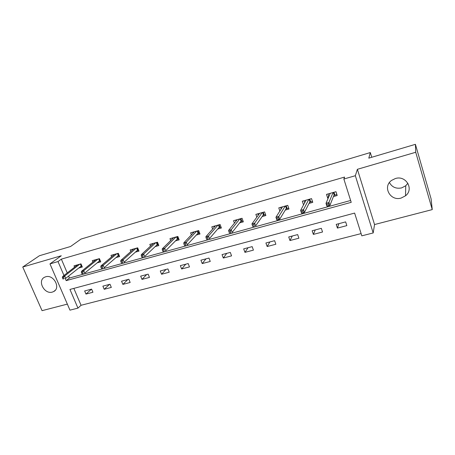 <?xml version="1.0" encoding="UTF-8"?>
<svg xmlns="http://www.w3.org/2000/svg" width="455" height="455" viewBox="0 0 455 455"><rect width="100%" height="100%" fill="white"/><g stroke="black" fill="none" stroke-linecap="round" stroke-linejoin="round"><path stroke-width="0.68" d="M52.359 292.082L53.639 291.575C61.072 288.106 53.61 274.115 45.693 276.788L44.59 277.22C37.014 280.633 44.408 294.675 52.359 292.082M407.908 183.246L405.752 185.754L401.651 187.898C396.095 188.99 392.022 187.204 389.435 182.557M401.185 198.044L405.513 195.804C414.272 189.217 405.991 175.01 395.372 178.531L391.59 180.396C382.28 186.795 390.339 201.497 401.185 198.044M73.841 288.39L81.058 305.282L77.953 308.115L69.956 310.151L49.976 263.894L58.007 261.574L63.967 275.48M371.741 157.271L370.307 152.556L80.99 239.085L70.576 246.496L39.431 255.727L22.75 267.011L42.059 310.668L67.346 304.116M370.307 152.556L368.806 158.141L415.415 144.332L431.073 198.778L432.25 209.601L415.722 152.271L357.397 169.3L355.344 175.71L373.185 232.943L361.816 235.838L354.621 213.082L69.951 289.437L77.953 308.115M357.397 169.3L374.545 224.548L432.25 209.601M374.545 224.548L373.185 232.943M81.058 305.282L361.105 233.603M415.415 144.332L415.722 152.271M345.646 221.886L336.217 224.383L337.417 228.091L346.841 225.617L345.646 221.886M321.332 228.325L312.153 230.753L313.37 234.399L322.544 231.993L321.332 228.325M297.667 234.587L288.726 236.953L289.96 240.541L298.889 238.198L297.667 234.587M274.621 240.684L265.919 242.987L267.159 246.525L275.855 244.244L274.621 240.684M252.172 246.627L243.692 248.868L244.949 252.354L253.424 250.131L252.172 246.627M230.304 252.417L222.04 254.601L223.303 258.036L231.561 255.869L230.304 252.417M208.987 258.059L200.928 260.186L202.202 263.57L210.255 261.46L208.987 258.059M188.199 263.559L180.345 265.635L181.63 268.968L189.479 266.909L188.199 263.559M167.929 268.922L160.268 270.952L161.559 274.24L169.22 272.226L167.929 268.922M148.154 274.155L140.675 276.134L141.977 279.376L149.45 277.413L148.154 274.155M128.856 279.262L121.553 281.196L122.861 284.392L130.158 282.475L128.856 279.262M110.013 284.25L102.887 286.138L104.195 289.289L111.321 287.418L110.013 284.25M91.614 289.118L84.653 290.961L85.972 294.072L92.934 292.247L91.614 289.118M65.253 278.483L66.174 280.633L351.22 202.333L343.855 179.031L344.6 177.069L61.351 259.134L67.238 272.926M68.591 276.088L69.416 278.033L350.634 200.473M333.441 196.566L337.2 195.508L335.978 191.697L326.497 194.382L327.725 198.17L328.265 198.016M309.025 203.413L312.773 202.361L311.538 198.613L302.313 201.224L303.536 204.904M285.262 210.085L289.005 209.033L287.753 205.347L278.773 207.884L279.853 211.04M262.137 216.574L265.868 215.528L264.605 211.893L255.864 214.368L256.836 217.137M239.62 222.893L243.334 221.852L242.06 218.275L233.546 220.686L234.433 223.149M217.683 229.047L221.386 228.012L220.101 224.491L211.802 226.835L212.627 229.064M196.31 235.047L200.001 234.012L198.704 230.543L190.617 232.829L191.384 234.865M175.471 240.894L179.151 239.865L177.842 236.446L169.96 238.676L170.682 240.553M155.155 246.599L158.818 245.569L157.504 242.202L149.82 244.375L150.503 246.115M135.34 252.155L138.991 251.132L137.672 247.81L130.17 249.937L130.818 251.558M116.008 257.581L119.642 256.563L118.317 253.287L110.997 255.363L111.617 256.882M97.142 262.876L100.76 261.864L99.429 258.633L92.28 260.658L92.877 262.091M78.721 268.046L82.327 267.034L80.984 263.854L74.011 265.828L74.586 267.182M49.976 263.894L61.283 255.761L22.75 267.011M61.351 259.134L58.007 261.574M343.855 179.031L355.344 175.71M69.416 278.033L66.174 280.633M328.715 195.849L327.725 198.17M338.85 223.684L337.417 228.091M315.252 229.934L313.37 234.399M292.269 236.014L289.96 240.541M269.872 241.941L267.159 246.525M248.043 247.719L244.949 252.354M226.761 253.355L223.303 258.036M206.001 258.844L202.202 263.57M185.754 264.207L181.63 268.968M165.99 269.434L161.559 274.24M146.698 274.541L141.977 279.376M127.861 279.529L122.861 284.392M109.462 284.398L104.195 289.289M91.483 289.152L85.972 294.072M333.976 192.266L334.891 195.11L336.859 194.558L335.944 191.709M328.914 196.48L328.095 193.932M333.907 195.388L334.891 195.11L334.112 194.882L333.327 192.448M326.627 204.386L327.145 205.978L328.806 205.524L328.288 203.931L326.627 204.386L326.013 203.334L328.993 202.503L329.921 205.364L326.94 206.189L326.013 203.334L330.256 193.318M328.806 205.524L329.921 205.364L334.112 194.882M328.288 203.931L333.088 192.516M304.691 202.737L304.031 200.74M309.753 199.119L310.68 201.918L312.46 201.417M309.633 202.213L310.68 201.918L309.895 201.701L309.104 199.307M301.142 211.456L301.665 213.025L303.275 212.576L302.751 211.012L301.142 211.456L300.613 210.392L303.508 209.59L304.446 212.405L301.557 213.202L300.613 210.392L306.061 200.166M303.275 212.576L304.446 212.405L309.895 201.701M302.751 211.012L308.82 199.387M281.156 208.976L280.61 207.366M286.178 205.791L287.116 208.549L288.686 208.106M286.007 208.856L287.116 208.549L286.326 208.333L285.524 205.973M276.373 218.326L276.902 219.867L278.466 219.435L277.937 217.894L276.373 218.326L275.929 217.257L278.739 216.472L279.694 219.242L276.879 220.021L275.929 217.257L282.515 206.826M278.466 219.435L279.694 219.242L286.326 208.333M277.937 217.894L285.2 206.069M258.269 215.152L257.803 213.822M263.229 212.286L264.173 214.999L265.549 214.612M263.007 215.323L264.173 214.999L263.382 214.794L262.575 212.468M253.816 224.582L252.292 225.003L252.826 226.516L254.351 226.095L253.816 224.582L254.663 223.166L251.928 223.928L259.595 213.315M262.205 212.576L254.663 223.166L255.625 225.89L263.382 214.794M254.351 226.095L252.826 226.516M251.928 223.928L252.292 225.003M235.986 221.221L235.588 220.106M240.877 218.61L241.827 221.284L243.015 220.948M240.61 221.625L241.827 221.284L241.036 221.085L240.217 218.798M230.355 231.089L228.871 231.498L229.411 232.988L230.895 232.579L230.355 231.089L231.248 229.678L228.586 230.418L237.265 219.629M239.813 218.912L231.248 229.678L232.215 232.357L241.036 221.085M230.895 232.579L229.411 232.988M228.586 230.418L228.871 231.498M214.294 227.176L213.941 226.232M219.094 224.77L220.061 227.403L221.062 227.125M218.787 227.762L220.061 227.403L219.259 227.21L218.434 224.958M207.531 237.419L206.087 237.817L206.633 239.285L208.077 238.886L207.531 237.419L208.464 236.014L205.87 236.731L215.516 225.788M217.996 225.083L208.464 236.014L209.442 238.648L219.259 227.21M208.077 238.886L206.633 239.285M205.87 236.731L206.087 237.817M193.153 233.011L192.846 232.198M197.868 230.782L198.841 233.369L199.671 233.136M197.521 233.745L198.841 233.369L198.039 233.188L197.208 230.964M185.316 243.579L183.911 243.965L184.463 245.41L185.868 245.023L185.316 243.579L186.283 242.179L183.763 242.879L194.319 231.783M196.736 231.1L186.283 242.179L187.272 244.773L198.039 233.188M185.868 245.023L184.463 245.41M183.763 242.879L183.911 243.965M172.547 238.721L172.274 238.022M177.177 236.634L178.15 239.188L178.821 239M176.785 239.575L178.15 239.188L177.348 239.011L176.512 236.822M163.686 249.573L162.321 249.954L162.879 251.376L164.244 250.995L163.686 249.573L164.693 248.18L162.236 248.862L173.651 237.629M176.005 236.964L164.693 248.18L165.688 250.739L177.348 239.011M164.244 250.995L162.879 251.376M162.236 248.862L162.321 249.954M152.453 244.301L152.215 243.698M156.992 242.344L157.976 244.864L158.488 244.722M156.565 245.262L157.976 244.864L157.168 244.688L156.327 242.532M142.625 255.414L141.295 255.784L141.852 257.183L143.183 256.819L142.625 255.414L143.661 254.026L141.272 254.692L153.494 243.334M155.792 242.686L143.661 254.026L144.662 256.546L157.168 244.688M143.183 256.819L141.852 257.183M141.272 254.692L141.295 255.784M132.854 249.761L132.644 249.238M137.302 247.918L138.292 250.398L138.656 250.295M136.841 250.807L138.292 250.398L137.484 250.227L136.637 248.106M122.105 261.107L120.802 261.466L121.366 262.848L122.662 262.489L122.105 261.107L123.168 259.725L120.842 260.374L133.833 248.896M136.073 248.265L123.168 259.725L124.175 262.205L137.484 250.227M122.662 262.489L121.366 262.848M120.842 260.374L120.802 261.466M113.727 255.101L113.54 254.641M118.09 253.355L119.307 255.738M117.595 256.222L119.085 255.801L118.272 255.636L117.424 253.543M102.102 266.653L100.834 267.005L101.397 268.365L102.665 268.012L102.102 266.653L103.2 265.276L100.925 265.908L114.643 254.328M116.833 253.708L103.2 265.276L104.206 267.722L118.272 255.636M102.665 268.012L101.397 268.365M100.925 265.908L100.834 267.005M95.061 260.323L94.89 259.919M99.332 258.662L100.424 261.051M98.809 261.5L100.333 261.073L99.526 260.914L98.667 258.849M82.6 272.062L81.365 272.403L81.934 273.745L83.168 273.404L82.6 272.062L83.726 270.691L81.508 271.305L95.914 259.629M98.052 259.02L83.726 270.691L84.738 273.097L99.526 260.914M83.168 273.404L81.934 273.745M81.508 271.305L81.365 272.403M76.832 265.424L76.685 265.072M80.467 266.658L81.985 266.232M63.586 277.334L62.381 277.669L62.949 278.989L64.149 278.659L63.586 277.334L64.735 275.969L62.574 276.572L77.629 264.804M79.716 264.213L64.735 275.969L65.753 278.346L81.212 266.067L80.353 264.031M64.149 278.659L62.949 278.989M62.574 276.572L62.381 277.669M81.212 266.067L81.98 266.215M53.639 291.575L55.248 290.284M405.513 195.804L405.752 185.754"/></g></svg>
